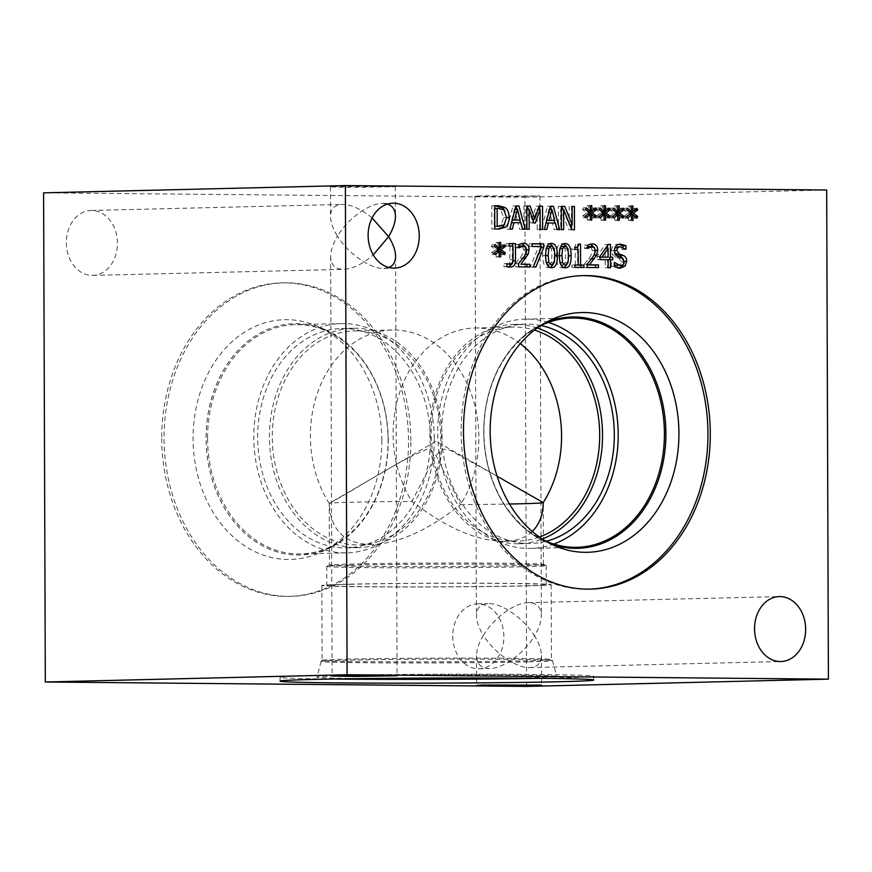 <?xml version="1.0" encoding="UTF-8"?>
<svg xmlns="http://www.w3.org/2000/svg" width="872" height="872" viewBox="0 0 872 872"><rect width="100%" height="100%" fill="white"/><g stroke="black" fill="none" stroke-linecap="round" stroke-linejoin="round"><path stroke-width="0.65" stroke-dasharray="4.36 3.27" d="M595.532 267.573L584.251 267.562L584.24 264.271L588.633 258.722C591.227 255.278 592.415 252.531 592.23 250.471L591.314 247.539L589.069 246.58M598.497 267.595L595.532 267.671M587.216 264.881L586.54 264.892L587.216 264.903M591.412 258.919L586.54 264.892M593.974 254.962L591.347 258.919M594.268 247.452L594.715 250.319L593.778 254.962M587.532 245.174L584.556 245.239L590.486 244.018M587.543 248.487L584.567 248.553L584.556 245.239M587.673 248.487L584.567 248.553M587.532 247.267L584.709 248.553M587.532 246.841L586.475 247.288M587.205 264.205L584.24 264.271M587.227 267.497L584.251 267.562M540.771 246.569L532.923 267.094L530.318 267.072L538.602 246.645L529.162 246.558L529.151 243.833L532.127 243.855M532.127 243.757L529.151 243.833M532.127 246.482L529.162 246.558M541.577 246.569L538.602 246.645M533.283 267.006L530.318 267.072M535.899 267.028L532.923 267.094M512.485 246.046L512.115 263.78M509.15 243.55L506.174 243.615L509.15 243.648M509.161 246.013L506.185 246.089L506.174 243.615M513.03 246.046L506.185 246.089M512.572 263.191L509.597 263.268L510.055 246.122M506.883 266.625L503.918 266.701L503.907 263.726L506.883 263.649L504.038 263.726L506.883 264.499L509.597 263.268M508.758 266.995L503.918 266.701M500.038 251.201L502.414 252.978L501.618 254.689L497.596 251.256L497.705 256.946L496.157 256.935L496.212 251.245L492.244 254.613L491.416 252.902L495.754 249.697L491.394 246.438L492.211 244.727L496.223 248.182L496.113 242.492L497.65 242.503L497.574 248.149M502.414 246.558L500.245 248.128M504.561 244.77L501.585 244.836L502.392 246.558M497.574 248.193L501.585 244.836M499.078 242.471L497.65 242.503M499.078 242.416L496.113 242.492M496.768 248.16L496.223 248.182M495.176 244.661L492.211 244.727M494.37 246.362L491.394 246.438M498.719 249.621L495.754 249.697M494.391 252.826L491.416 252.902M495.209 254.548L492.244 254.613M499.133 256.859L496.157 256.935M500.67 256.869L497.705 256.946M499.187 251.223L497.596 251.256M504.594 254.613L501.618 254.689M526.906 266.941L515.625 266.941L515.614 263.638L520.017 258.09C522.601 254.646 523.8 251.899 523.603 249.839L522.688 246.918L520.442 245.948M529.882 266.974L526.906 267.039M518.589 264.249L517.913 264.271L518.589 264.271M522.797 258.286L517.913 264.271M525.358 254.33L522.731 258.286M522.688 246.918L525.653 246.841L526.089 249.697L525.162 254.341M518.905 244.542L515.93 244.607L521.859 243.386M518.916 247.855L515.952 247.921L515.93 244.607M519.047 247.855L515.952 247.921M518.916 246.634L516.082 247.921M518.905 246.22L517.859 246.667M518.589 263.573L515.614 263.638M518.6 266.865L515.625 266.941M548.608 265.153L551.3 262.723L551.932 255.66L551.235 248.553L548.543 246.111M546.951 246.634L545.828 248.542L545.218 255.616L545.861 262.625L547.191 264.739M550.265 267.486L548.619 267.726C544.651 267.748 542.689 263.693 542.722 255.583C542.657 247.365 544.586 243.343 548.543 243.539L549.851 243.713M552.903 246.438L554.418 255.681L553.142 264.565M562.342 265.273L565.023 262.854L565.656 255.779L564.958 248.673L562.277 246.242M560.674 246.765L559.552 248.662L558.941 255.736L559.584 262.745L560.925 264.87M563.988 267.606L562.342 267.857C558.374 267.868 556.412 263.824 556.445 255.714C556.38 247.485 558.309 243.473 562.266 243.659L563.574 243.833M566.626 246.569L568.141 255.801L566.876 264.696M580.883 267.442L571.967 267.453L571.956 265.077L574.931 265.11M583.859 267.464L580.883 267.541M578.627 244.171L577.558 244.193L577.569 246.711M577.58 249.468L577.635 265.055M578.637 244.106L577.558 244.193M574.877 249.436L571.901 249.512L571.89 247.386C574.332 247.583 575.585 246.514 575.662 244.182M578.191 249.468L571.901 249.512M575.28 265.11L575.226 249.545M574.931 265.012L571.956 265.077M574.931 267.388L571.967 267.453M605.648 248.182L599.02 257.218L600.067 257.229M600.067 257.185L599.02 257.218M605.168 257.273L605.146 248.193M609.713 259.747L607.533 259.802L607.566 267.78L605.212 267.759L605.179 259.78L597.102 259.703L597.091 256.423L605.233 244.531L607.49 244.542L607.49 245.501M612.689 259.747L609.713 259.812M608.155 244.531L607.49 244.542M607.501 248.139L607.533 257.218M608.198 244.454L605.233 244.531M600.067 256.357L597.091 256.423M600.078 259.627L597.102 259.703M608.155 259.703L605.179 259.78M608.176 267.693L605.212 267.759M610.531 267.715L607.566 267.78M608.155 259.78L607.533 259.802M618.978 268.14L611.316 266.418L611.294 262.548L614.28 264.826M623.491 259.246L623.088 264.554M614.847 247.997L613.921 250.515L614.64 252.989M625.769 249.403L622.793 249.468L617.692 246.896M625.943 249.403L622.793 249.468M622.968 247.332L622.979 249.468M615.556 254.951L612.591 255.027L611.392 250.809C611.643 246.722 613.681 244.52 617.518 244.225L618.924 244.324M618.586 257.033L615.621 257.109L612.591 255.027M617.136 265.611C619.839 265.513 621.191 264.227 621.191 261.764L618.935 258.188L615.621 257.109M614.28 266.352L611.316 266.418M618.63 214.621L621.006 216.398L620.21 218.109L616.188 214.686L616.297 220.365L614.749 220.354L614.804 214.665L610.836 218.044L610.008 216.321L614.346 213.117L609.986 209.858L610.792 208.157L614.814 211.602L614.706 205.912L616.242 205.923L616.155 211.569M623.153 208.19L620.177 208.266L620.984 209.978L618.837 211.547M616.155 211.613L620.177 208.266M617.67 205.89L616.242 205.923M617.67 205.847L614.706 205.912M615.36 211.591L614.814 211.602M613.768 208.081L610.792 208.157M612.962 209.792L609.986 209.858M617.311 213.051L614.346 213.117M612.983 216.245L610.008 216.321M613.801 217.967L610.836 218.044M617.725 220.289L614.749 220.354M619.262 220.3L616.297 220.365M617.779 214.643L616.188 214.686M623.186 218.033L620.21 218.109M591.183 214.37L593.559 216.147L592.764 217.858L588.731 214.436L588.84 220.115L587.303 220.104L587.357 214.414L583.379 217.793L582.561 216.071L586.889 212.866L582.54 209.607L583.346 207.907L587.357 211.351L587.248 205.661L588.796 205.672L588.709 211.318M595.696 207.939L592.731 208.005L593.538 209.727L591.39 211.297M588.709 211.362L592.731 208.005M590.224 205.639L588.796 205.672M590.224 205.596L587.248 205.661M587.913 211.34L587.357 211.351M586.322 207.83L583.346 207.907M585.504 209.542L582.54 209.607M589.864 212.801L586.889 212.866M585.526 215.994L582.561 216.071M586.355 217.717L583.379 217.793M590.268 220.027L587.303 220.104M591.816 220.049L588.84 220.115M590.322 214.392L588.731 214.436M595.729 217.782L592.764 217.858M539.572 209.4L539.637 229.5L537.207 229.478L537.141 209.454L533.795 219.079M542.613 229.423L539.637 229.5M539.147 206.163L536.182 206.228L539.114 206.261M532.563 219.101L531.811 219.123L536.182 206.228M528.323 209.302L531.811 219.123M526.852 206.043L523.876 206.119L526.852 206.141M526.928 229.282L523.963 229.347L523.876 206.119M529.195 229.303L523.963 229.347M526.862 209.345L526.154 209.356L526.23 229.369M533.904 222.938L530.928 223.014L526.154 209.356M535.386 222.96L530.928 223.014M538.035 209.433L537.141 209.454M533.173 220.856L532.411 223.025M540.182 229.401L537.207 229.478M515.101 209.182L514.436 209.193L511.657 220.104L512.235 220.115M512.245 220.093L511.657 220.104M517.303 220.158L514.436 209.193M512.333 229.151L506.905 229.194L512.987 206.021L515.93 206.043M509.869 229.118L506.905 229.194M511.548 222.72L509.357 229.216M520.944 222.731L510.992 222.742M522.633 229.238L519.658 229.314L517.979 222.796M525.195 229.26L519.658 229.314M516.802 209.138L519.745 220.104M520.453 222.72L522.23 229.336M515.952 205.945L512.987 206.021M503.831 209.901L494.173 208.517L494.228 226.404M496.081 226.426L501.138 224.922L503.656 217.531L500.855 209.978M504.103 224.856L501.138 224.922M504.844 210.915L506.196 217.586L504.888 224.039M494.697 205.748L491.732 205.825L494.697 205.847M494.784 228.987L491.808 229.053L491.732 205.825M498.086 229.02L491.808 229.053M549.578 209.498L548.913 209.509L546.134 220.42L546.711 220.431M546.711 220.409L546.134 220.42M551.78 220.474L548.913 209.509M546.809 229.467L541.37 229.51L547.463 206.337L550.406 206.359M544.346 229.434L541.37 229.51M546.025 223.036L543.834 229.532M555.42 223.047L545.469 223.058M557.11 229.554L554.134 229.63L552.456 223.112M559.671 229.576L554.134 229.63M551.278 209.454L554.221 220.42M554.93 223.036L556.696 229.652M550.428 206.261L547.463 206.337M572.141 206.533L571.443 206.555L571.509 224.878M571.52 229.085L571.52 229.783L568.795 229.761L560.631 209.651L560.707 229.685L558.429 229.663L558.353 206.435L561.328 206.457M574.495 229.718L571.52 229.783M572.141 206.457L571.443 206.555M569.83 224.911L569.242 224.932L569.176 206.533M563.061 209.596L569.242 224.932M561.328 206.359L558.353 206.435M561.404 229.598L558.429 229.663M563.672 229.619L560.707 229.685M561.339 209.64L560.631 209.651M571.76 229.696L568.795 229.761M604.906 214.501L607.283 216.278L606.487 217.978L602.465 214.556L602.563 220.245L601.026 220.235L601.081 214.545L597.102 217.913L596.284 216.191L600.612 212.997L596.263 209.738L597.069 208.026L601.081 211.471L600.972 205.792L602.519 205.803L602.432 211.438M607.272 209.858L605.114 211.427M609.419 208.059L606.454 208.136L607.261 209.858M602.432 211.493L606.454 208.136M603.947 205.77L602.519 205.803M603.947 205.716L600.972 205.792M601.636 211.46L601.081 211.471M600.045 207.961L597.069 208.026M599.228 209.662L596.263 209.738M603.588 212.921L600.612 212.997M599.26 216.125L596.284 216.191M600.078 217.847L597.102 217.913M604.002 220.158L601.026 220.235M605.539 220.169L602.563 220.245M604.056 214.523L602.465 214.556M609.463 217.913L606.487 217.978M632.353 214.752L634.729 216.529L633.933 218.24L629.911 214.806L630.02 220.496L628.472 220.485L628.527 214.795L624.559 218.164L623.731 216.441L628.069 213.248L623.709 209.989L624.526 208.277L628.538 211.722L628.429 206.043L629.966 206.054L629.889 211.689M636.876 208.31L633.9 208.386L634.707 210.108L632.56 211.678M629.878 211.743L633.9 208.386M631.393 206.021L629.966 206.054M631.393 205.966L628.429 206.043M629.083 211.711L628.538 211.722M627.491 208.212L624.526 208.277M626.685 209.912L623.709 209.989M631.034 213.171L628.069 213.248M626.706 216.376L623.731 216.441M627.524 218.098L624.559 218.164M631.448 220.409L628.472 220.485M632.985 220.42L630.02 220.496M631.502 214.774L629.911 214.806M636.909 218.164L633.933 218.24M388.847 267.475L383.854 268.391C370.491 269.099 348.157 253.578 337.497 236.17C332.995 243.735 330.706 250.526 330.652 256.553C330.957 265.012 335.339 269.285 343.808 269.35C352.877 268.827 362.687 264.009 373.26 254.886M337.322 186.521L330.412 186.87L339.917 187.208L362.883 187.284L395.354 186.641L337.322 186.521M372.093 217.967C361.117 209.051 351.165 204.539 342.249 204.43C334.619 204.833 330.706 208.855 330.51 216.496C330.608 222.284 332.94 228.835 337.497 236.17C347.677 218.872 368.812 203.449 382.296 203.459L387.441 204.092M483.393 635.361C478.881 642.915 476.603 649.705 476.548 655.733C476.853 664.202 481.235 668.464 489.704 668.541C503.188 668.552 524.323 653.128 534.503 635.83C539.06 643.165 541.392 649.716 541.49 655.504C541.294 663.145 537.381 667.167 529.751 667.571C516.388 668.279 494.043 652.757 483.393 635.361C493.574 618.052 514.709 602.628 528.192 602.65C536.662 602.716 541.043 606.988 541.349 615.447C541.294 621.474 539.005 628.265 534.503 635.83C523.843 618.422 501.509 602.901 488.146 603.609C480.516 604.013 476.603 608.035 476.406 615.676C476.504 621.464 478.826 628.025 483.393 635.361M481.856 195.851L474.946 196.2L484.451 196.538L507.417 196.614L539.888 195.971L481.856 195.851M66.348 242.71A32.471 25.55 88.6 0 0 92.683 275.41A32.471 25.55 88.6 0 0 117.448 242.329A32.471 25.55 88.6 0 0 91.124 210.479A32.471 25.55 88.6 0 0 66.348 242.71M452.753 636.091A32.471 25.55 88.6 0 0 479.099 668.791A32.471 25.55 88.6 0 0 503.863 635.71A32.471 25.55 88.6 0 0 477.529 603.871A32.471 25.55 88.6 0 0 452.753 636.091M532.225 531.43C525.456 537.741 516.246 541.065 504.572 541.392C477.104 541.196 446.224 527.865 411.911 501.422A107.016 1.733 179.8 0 0 352.005 502.239A107.016 1.733 179.8 0 0 329.256 503.34A107.016 1.733 179.8 0 0 329.213 503.395A107.016 1.733 179.8 0 0 329.224 503.417L329.431 565.165A107.016 1.733 -0.2 0 1 329.507 565.111A107.016 1.733 -0.2 0 1 352.223 564.021A107.016 1.733 -0.2 0 1 469.528 563.039A107.016 1.733 -0.2 0 1 543.398 564.358A107.016 1.733 -0.2 0 1 543.463 564.424A107.016 1.733 -0.2 0 1 436.458 566.528A107.016 1.733 -0.2 0 1 329.431 565.165M372.584 544.575C345.072 544.379 330.619 530.667 329.224 503.46L329.224 503.417C363.7 484.658 395.91 461.997 428.359 448.622C439.248 454.813 440.48 467.327 446.965 477.18L460.492 504.659C428.566 529.936 399.256 543.245 372.584 544.575L359.09 544.902A107.016 84.213 88.6 0 0 440.709 435.891A107.016 84.213 88.6 0 0 353.934 330.924A107.016 84.213 88.6 0 0 272.282 437.145A107.016 84.213 88.6 0 0 359.09 544.902M460.514 504.615A107.016 1.733 179.8 0 0 509.499 504.016M543.463 564.424L543.245 502.643A107.016 1.733 179.8 0 0 543.245 502.643A107.016 1.733 179.8 0 0 543.245 502.621M520.322 343.612A107.016 84.213 88.6 0 0 474.771 328.014A107.016 84.213 88.6 0 0 393.119 434.234A107.016 84.213 88.6 0 0 411.911 501.422L434.311 458.291L441.21 448.873L449.952 450.126L497.095 476.221M329.224 503.46A107.016 84.213 -91.4 0 1 310.399 436.229A107.016 84.213 -91.4 0 1 392.051 330.008A107.016 84.213 -91.4 0 1 469.943 390.209A107.016 84.213 -91.4 0 1 460.492 504.659M539.387 537.032A107.016 84.213 -91.4 0 1 518.033 541.076A107.016 84.213 -91.4 0 1 431.226 433.308A107.016 84.213 -91.4 0 1 512.878 327.098A107.016 84.213 -91.4 0 1 534.394 330.107M350.108 565.198A109.709 1.777 179.8 0 0 326.815 566.309A109.709 1.777 179.8 0 0 326.749 566.375A109.709 1.777 179.8 0 0 400.662 567.792A109.709 1.777 179.8 0 0 522.797 566.789A109.709 1.777 179.8 0 0 546.166 565.612A109.709 1.777 179.8 0 0 546.09 565.547A109.709 1.777 179.8 0 0 470.357 564.184A109.709 1.777 179.8 0 0 350.108 565.198M526.764 585.897A114.657 1.853 179.8 0 0 551.18 584.665A114.657 1.853 179.8 0 0 473.932 583.194A114.657 1.853 179.8 0 0 346.271 584.24A114.657 1.853 179.8 0 0 321.855 585.472A114.657 1.853 179.8 0 0 399.114 586.954A114.657 1.853 179.8 0 0 526.764 585.897M350.173 584.273A109.709 1.777 179.8 0 0 326.815 585.45A109.709 1.777 179.8 0 0 436.523 586.845A109.709 1.777 179.8 0 0 546.232 584.687A109.709 1.777 179.8 0 0 472.319 583.27A109.709 1.777 179.8 0 0 350.173 584.273M346.533 659.145A114.657 1.853 -0.2 0 1 473.311 658.088A114.657 1.853 -0.2 0 1 551.431 659.537A114.657 1.853 -0.2 0 1 551.442 659.57A114.657 1.853 -0.2 0 1 436.785 661.826A114.657 1.853 -0.2 0 1 322.117 660.377A114.657 1.853 -0.2 0 1 322.139 660.344A114.657 1.853 -0.2 0 1 346.533 659.145M332.864 679.048A156.797 2.529 -0.2 0 1 280.043 677.337A156.797 2.529 -0.2 0 1 313.43 675.658A156.797 2.529 -0.2 0 1 487.993 674.209A156.797 2.529 -0.2 0 1 593.636 676.236A156.797 2.529 -0.2 0 1 560.249 677.915A156.797 2.529 -0.2 0 1 540.836 678.318M364.463 678.58A119.922 1.94 -0.2 0 1 316.918 677.195A119.922 1.94 -0.2 0 1 342.456 675.92A119.922 1.94 -0.2 0 1 475.72 674.819A119.922 1.94 -0.2 0 1 556.761 676.356A119.922 1.94 -0.2 0 1 531.222 677.653A119.922 1.94 -0.2 0 1 509.226 678.078M527.854 661.881A115.704 1.864 -0.2 0 1 399.038 662.938A115.704 1.864 -0.2 0 1 321.081 661.445A115.704 1.864 -0.2 0 1 321.081 661.434A115.704 1.864 -0.2 0 1 345.726 660.202A115.704 1.864 -0.2 0 1 474.303 659.145A115.704 1.864 -0.2 0 1 552.488 660.627A115.704 1.864 -0.2 0 1 552.488 660.638A115.704 1.864 -0.2 0 1 527.854 661.881M527.854 661.848A115.704 1.864 -0.2 0 1 399.038 662.905A115.704 1.864 -0.2 0 1 321.081 661.412A115.704 1.864 -0.2 0 1 321.103 661.39A115.704 1.864 -0.2 0 1 345.726 660.18A115.704 1.864 -0.2 0 1 473.649 659.112A115.704 1.864 -0.2 0 1 552.467 660.573A115.704 1.864 -0.2 0 1 552.488 660.605A115.704 1.864 -0.2 0 1 527.854 661.848M269.426 437.145A109.709 86.328 -91.4 0 1 353.127 328.253A109.709 86.328 -91.4 0 1 442.126 438.725A109.709 86.328 -91.4 0 1 358.414 547.605A109.709 86.328 -91.4 0 1 269.426 437.145M434.278 439.041A114.657 90.23 -91.4 0 1 346.794 552.848A114.657 90.23 -91.4 0 1 253.785 437.384A114.657 90.23 -91.4 0 1 341.268 323.588A114.657 90.23 -91.4 0 1 434.278 439.041M257.687 437.428A109.709 86.328 -91.4 0 1 341.388 328.537A109.709 86.328 -91.4 0 1 430.343 436.142A109.709 86.328 -91.4 0 1 346.675 547.889A109.709 86.328 -91.4 0 1 257.687 437.428M207.58 438.507A114.657 90.23 88.6 0 0 300.589 553.96A114.657 90.23 88.6 0 0 388.029 437.155A114.657 90.23 88.6 0 0 295.063 324.7A114.657 90.23 88.6 0 0 207.58 438.507M410.854 440.709A156.797 123.388 88.6 0 0 283.673 282.833A156.797 123.388 88.6 0 0 164.045 438.453A156.797 123.388 88.6 0 0 291.226 596.328A156.797 123.388 88.6 0 0 410.854 440.709M161.702 438.507A156.797 123.388 88.6 0 0 288.883 596.383A156.797 123.388 88.6 0 0 408.521 440.763A156.797 123.388 88.6 0 0 281.329 282.888A156.797 123.388 88.6 0 0 161.702 438.507M381.838 440.447A119.922 94.372 88.6 0 0 317.048 326.161A119.922 94.372 88.6 0 0 193.061 438.714A119.922 94.372 88.6 0 0 322.477 551.442A119.922 94.372 88.6 0 0 381.838 440.447M388.204 440.186A115.704 91.048 88.6 0 0 325.692 329.921A115.704 91.048 88.6 0 0 294.355 323.675A115.704 91.048 88.6 0 0 206.075 438.507A115.704 91.048 88.6 0 0 299.924 555.017A115.704 91.048 88.6 0 0 330.935 547.267A115.704 91.048 88.6 0 0 388.204 440.186M388.247 440.186A115.704 91.048 88.6 0 0 294.398 323.675A115.704 91.048 88.6 0 0 206.119 438.507A115.704 91.048 88.6 0 0 299.968 555.017A115.704 91.048 88.6 0 0 388.247 440.186M537.217 327.992A109.709 86.328 88.6 0 0 513.553 324.395A109.709 86.328 88.6 0 0 429.852 433.275A109.709 86.328 88.6 0 0 518.84 543.747A109.709 86.328 88.6 0 0 542.297 539.005M548.401 322.422A114.657 90.23 88.6 0 0 525.206 319.152A114.657 90.23 88.6 0 0 437.722 432.959A114.657 90.23 88.6 0 0 530.732 548.412A114.657 90.23 88.6 0 0 553.742 544.03M541.032 325.55A109.709 86.328 88.6 0 0 525.326 324.112A109.709 86.328 88.6 0 0 441.624 432.992A109.709 86.328 88.6 0 0 530.612 543.463A109.709 86.328 88.6 0 0 546.232 541.261M545.153 540.793A114.657 90.23 -91.4 0 1 483.927 431.847A114.657 90.23 -91.4 0 1 539.975 326.074M589.494 589.134A156.797 123.388 -91.4 0 1 588.327 589.167A156.797 123.388 -91.4 0 1 461.146 431.291A156.797 123.388 -91.4 0 1 580.774 275.672A156.797 123.388 -91.4 0 1 581.94 275.65M550.69 543.834A115.704 91.048 -91.4 0 1 546.352 542.112A115.704 91.048 -91.4 0 1 483.775 431.814A115.704 91.048 -91.4 0 1 541.109 324.7A115.704 91.048 -91.4 0 1 545.36 322.771M577.624 548.325L577.602 548.325A115.704 91.048 -91.4 0 1 577.602 548.325A115.704 91.048 -91.4 0 1 483.753 431.814A115.704 91.048 -91.4 0 1 572.032 316.983A115.704 91.048 -91.4 0 1 572.043 316.983L572.032 316.983M526.623 686.417L524.911 197.268L43.6 192.854M524.911 197.268L826.689 189.998M594.279 247.474L591.314 247.539M595.194 250.395L592.23 250.471M591.608 258.646L588.633 258.722M513.074 259.584L510.098 259.66M510.12 267.105L507.155 267.181M526.568 249.774L523.603 249.839M522.982 258.025L520.017 258.09M554.211 248.476L551.235 248.553M546.428 262.603L545.861 262.625M554.276 262.657L551.3 262.723M545.698 255.518L542.722 255.583M551.595 267.66L548.619 267.726M567.934 248.607L564.958 248.673M560.151 262.734L559.584 262.745M567.999 262.777L565.023 262.854M559.421 255.638L556.445 255.714M565.318 267.78L562.342 267.857M620.286 268.216L617.322 268.282M614.357 250.744L611.392 250.809M621.899 258.112L618.935 258.188M624.167 261.698L621.191 261.764M498.991 208.463L496.026 208.539M506.632 217.455L503.656 217.531M498.991 229.02L496.015 229.096M507.384 267.181L510.36 267.105M548.815 267.726L551.791 267.66M562.538 267.857L565.514 267.78M617.649 268.282L620.613 268.216M496.811 229.085L499.776 229.02M330.652 256.553L332.112 676.029M395.594 256.324L397.054 675.8M330.412 186.87L330.51 216.496M395.354 186.641L395.452 216.267M476.548 655.733L476.646 685.359M541.49 655.504L541.588 685.13M474.946 196.2L476.406 615.676M539.888 195.971L541.349 615.447M383.854 268.391L394.471 268.129M382.296 203.459L392.901 203.209M529.751 667.571L780.876 661.521M528.192 602.65L779.317 596.59M92.683 275.41L343.808 269.35M91.124 210.479L342.249 204.43M479.099 668.791L489.704 668.541M477.529 603.871L488.146 603.609M515.145 486.532L436.022 441.243L329.256 503.34M392.051 330.008L353.934 330.924M504.572 541.392L518.033 541.076M474.771 328.014L512.878 327.098M329.507 565.111L326.815 566.309M543.398 564.358L546.09 565.547M321.855 585.472L322.117 660.377M551.18 584.665L551.442 659.57L552.488 660.638L556.761 676.356M326.749 566.375L326.815 585.45M546.166 565.612L546.232 584.687M593.647 680.029L593.636 676.236M280.065 681.119L280.043 677.337M321.081 661.445L316.918 677.195M322.139 660.344L321.103 661.39M341.268 323.588L295.063 324.7M346.794 552.848L300.589 553.96M353.127 328.253L341.388 328.537M358.414 547.605L346.675 547.889M288.883 596.383L291.226 596.328M281.329 282.888L283.673 282.833M325.692 329.921L317.048 326.161M330.935 547.267L322.477 551.442M530.732 548.412L576.937 547.3M525.206 319.152L571.411 318.04M518.84 543.747L530.612 543.463M513.553 324.395L525.326 324.112M583.117 275.617L580.774 275.672M590.671 589.112L588.327 589.167M546.352 542.112L555.028 545.861M541.109 324.7L549.6 320.525"/><path stroke-width="1.31" d="M592.044 246.504L587.543 248.487L587.532 245.174L592.208 243.822C595.74 244.018 597.56 246.166 597.68 250.253L596.753 254.897L589.505 264.826L598.486 264.903L598.497 267.595L587.227 267.497L587.205 264.205L591.608 258.646C594.192 255.213 595.391 252.455 595.194 250.395L594.279 247.474L592.044 246.504L587.532 246.841M598.486 264.903L595.522 264.979L595.532 267.573M589.505 264.826L587.216 264.881M587.216 264.903L595.522 264.979M594.322 258.842L591.412 258.919M596.753 254.897L593.974 254.962M590.486 244.018L594.268 247.452M589.45 247.223L587.532 247.267M591.761 246.514L588.927 246.58M543.736 247.343L535.899 267.028L533.283 267.006L541.577 246.569L532.127 246.482L532.127 243.757L543.725 243.866L543.736 247.343L541.24 247.408M543.725 243.866L540.76 243.931L540.771 246.569M532.127 243.855L540.76 243.931M507.014 263.649L509.782 264.434L512.572 263.191L513.074 259.584L513.03 246.046L509.161 246.013L509.15 243.55L515.45 243.604L515.505 260.793C515.374 264.946 513.575 267.05 510.12 267.105L506.883 266.625L506.883 263.66M515.45 243.604L512.474 243.68L512.485 246.046M509.15 243.648L512.474 243.68M512.115 263.78L508.758 266.995M505.389 252.902L504.594 254.613L500.561 251.191L500.67 256.869L499.133 256.859L499.187 251.18L495.209 254.548L494.391 252.826L498.719 249.621L494.37 246.362L495.176 244.661L499.187 248.106L499.078 242.416L500.626 242.427L500.539 248.117L504.561 244.77L505.368 246.482L501.029 249.643L505.389 252.902L502.664 252.967M501.029 249.643L498.61 249.708M498.326 249.915L500.038 251.201M505.368 246.482L502.414 246.558M500.245 248.128L498.457 249.425M500.539 248.117L497.574 248.149M500.626 242.427L499.078 242.471M499.187 248.106L496.768 248.16M499.187 251.18L496.539 251.234M500.561 251.191L499.187 251.223M523.418 245.882L518.916 247.855L518.905 244.542L523.582 243.19C527.113 243.386 528.933 245.533 529.064 249.621L528.127 254.264L520.889 264.194L529.871 264.281L529.882 266.974L518.6 266.865L518.589 263.573L522.982 258.025C525.565 254.58 526.764 251.834 526.568 249.774L525.653 246.841L523.418 245.882L518.905 246.22M529.871 264.281L526.895 264.347L526.906 266.941M520.889 264.194L526.895 264.347M525.696 258.21L522.797 258.286M528.127 254.264L525.358 254.33M521.859 243.386L525.642 246.831M520.824 246.591L518.916 246.634M523.145 245.882L520.312 245.948M551.518 246.046L548.793 248.466L548.183 255.54L548.837 262.548L551.584 265.077L554.276 262.657L554.897 255.583L554.211 248.476L551.518 246.046L546.951 246.634M547.191 264.739L548.826 265.143M549.851 243.713L552.903 246.438M551.311 243.462L551.507 243.462C555.464 243.484 557.426 247.539 557.393 255.605C557.459 263.813 555.529 267.824 551.595 267.66C547.627 267.671 545.665 263.627 545.698 255.518C545.621 247.288 547.562 243.266 551.507 243.462L551.115 243.473M553.142 264.565L550.265 267.486M565.241 246.166L562.527 248.596L561.906 255.67L562.56 262.679L565.307 265.208L567.999 262.777L568.62 255.703L567.934 248.607L565.241 246.166L560.674 246.765M560.925 264.87L562.549 265.273M563.574 243.833L566.626 246.569M565.034 243.593L565.23 243.593C569.187 243.615 571.149 247.659 571.116 255.736C571.182 263.933 569.253 267.955 565.318 267.78C561.35 267.802 559.388 263.747 559.421 255.638C559.344 247.419 561.285 243.397 565.23 243.593L564.838 243.604M566.876 264.696L563.988 267.606M583.848 265.088L583.859 267.464L574.931 267.388L574.931 265.012L578.245 265.044L578.191 249.468L574.877 249.436L574.866 247.321C577.297 247.506 578.561 246.438 578.637 244.106L580.534 244.127L580.599 265.066L583.848 265.088L580.883 265.164L580.883 267.442M580.599 265.066L577.635 265.132L580.883 265.164M580.534 244.127L578.627 244.171M577.569 246.711L577.58 249.468M578.245 265.044L574.931 265.11M601.996 257.142L608.144 257.196L608.111 248.128L601.996 257.142L600.067 257.185M608.111 248.128L605.648 248.182M600.067 257.229L608.144 257.196M612.678 257.24L612.689 259.747L610.509 259.725L610.531 267.715L608.176 267.693L608.155 259.703L600.078 259.627L600.067 256.357L608.198 244.454L610.454 244.476L610.498 257.218L612.678 257.24L609.713 257.316L609.713 259.747M610.498 257.218L609.713 257.316M610.454 244.476L608.155 244.531M607.49 245.501L607.501 248.139M610.509 259.725L608.155 259.78M623.088 264.554L622.085 266.222L618.978 268.14M614.444 262.472L620.101 265.535C622.804 265.437 624.156 264.161 624.167 261.698L621.899 258.112L615.556 254.951L614.357 250.744C614.607 246.645 616.646 244.454 620.483 244.149L625.933 245.708L625.943 249.403L620.657 246.831C618.27 246.929 617.016 248.139 616.896 250.449L619.294 254.079L623.044 255.343C625.518 256.357 626.728 258.33 626.696 261.229L625.061 266.145L620.286 268.216L614.28 266.352L614.269 262.483M614.64 252.989L620.079 255.409L623.491 259.246M620.297 246.841L614.847 247.997M620.657 246.831L617.507 246.896M625.933 245.708L622.968 245.784L622.968 247.332M618.924 244.324L622.968 245.784M614.28 264.826L617.616 265.6M347.089 674.732L828.4 679.146L826.689 189.998L345.377 185.583L347.089 674.732L45.311 682.002L526.623 686.417L828.4 679.146M619.621 213.073L623.981 216.332L623.186 218.033L619.153 214.61L619.262 220.3L617.725 220.289L617.779 214.599L613.801 217.967L612.983 216.245L617.311 213.051L612.962 209.792L613.768 208.081L617.779 211.525L617.67 205.847L619.218 205.857L619.131 211.536L623.153 208.19L623.96 209.912L619.621 213.073L617.202 213.128M592.175 212.823L596.524 216.082L595.729 217.782L591.707 214.359L591.816 220.049L590.268 220.027L590.322 214.349L586.355 217.717L585.526 215.994L589.864 212.801L585.504 209.542L586.322 207.83L590.333 211.275L590.224 205.596L591.761 205.607L591.685 211.286L595.696 207.939L596.503 209.662L592.175 212.823L589.755 212.877M542.526 206.184L542.613 229.423L540.182 229.401L540.106 209.389L535.386 222.96L533.904 222.938L529.13 209.291L529.195 229.303L526.928 229.282L526.852 206.043L530.165 206.075L534.776 219.057L539.147 206.163L542.526 206.184L539.561 206.261L539.572 209.4M512.333 229.151L509.869 229.118L515.952 205.945L518.949 205.977L525.195 229.26L522.633 229.238L520.944 222.731L513.968 222.665L512.333 229.151M505.422 207.689C507.842 209.716 509.085 212.986 509.161 217.52C509.074 221.935 507.831 225.161 505.466 227.221L498.991 229.02L494.784 228.987L494.697 205.748L498.86 205.792L505.422 207.689L502.457 207.765L504.844 210.915M499.776 229.02L498.991 229.02M546.809 229.467L544.346 229.434L550.428 206.261L553.426 206.293L559.671 229.576L557.11 229.554L555.42 223.047L548.444 222.981L546.809 229.467M574.408 206.479L574.495 229.718L571.76 229.696L563.606 209.585L563.672 229.619L561.404 229.598L561.328 206.359L564.773 206.392L572.206 224.856L572.141 206.457L574.408 206.479L572.141 206.533M605.898 212.942L610.247 216.202L609.463 217.913L605.43 214.49L605.539 220.169L604.002 220.158L604.056 214.468L600.078 217.847L599.26 216.125L603.588 212.921L599.228 209.662L600.045 207.961L604.056 211.405L603.947 205.716L605.484 205.727L605.408 211.416L609.419 208.059L610.226 209.781L605.898 212.942L603.479 213.008M633.345 213.193L637.705 216.452L636.909 218.164L632.876 214.741L632.985 220.42L631.448 220.409L631.502 214.719L627.524 218.098L626.706 216.376L631.034 213.171L626.685 209.912L627.491 208.212L631.502 211.656L631.393 205.966L632.941 205.977L632.854 211.667L636.876 208.31L637.683 210.032L633.345 213.193L630.925 213.259M419.247 235.909A32.471 25.55 -91.4 0 1 394.471 268.129A32.471 25.55 -91.4 0 1 368.126 235.44A32.471 25.55 -91.4 0 1 392.901 203.209A32.471 25.55 -91.4 0 1 419.247 235.909M805.652 629.29A32.471 25.55 -91.4 0 1 780.876 661.521A32.471 25.55 -91.4 0 1 754.542 628.821A32.471 25.55 -91.4 0 1 779.317 596.59A32.471 25.55 -91.4 0 1 805.652 629.29M710.298 433.493A156.797 123.388 -91.4 0 1 590.671 589.112A156.797 123.388 -91.4 0 1 463.479 431.237A156.797 123.388 -91.4 0 1 583.117 275.617A156.797 123.388 -91.4 0 1 710.298 433.493M616.918 213.346L618.63 214.621M623.981 216.332L621.256 216.398M623.96 209.912L620.995 209.978M618.837 211.547L617.049 212.855M619.131 211.536L616.155 211.569M619.218 205.857L617.67 205.89M617.779 211.525L615.36 211.591M619.153 214.61L615.131 214.665M589.472 213.084L591.183 214.37M596.524 216.082L593.799 216.147M596.503 209.662L593.549 209.727M591.39 211.297L589.603 212.605M591.685 211.286L588.709 211.318M591.761 205.607L590.224 205.639M590.333 211.275L587.913 211.34M590.322 214.349L587.673 214.414M591.707 214.359L590.322 214.392M534.776 219.057L532.563 219.101M530.165 206.075L527.2 206.152L528.323 209.302M529.13 209.291L526.862 209.345M540.106 209.389L538.035 209.433M533.795 219.079L533.173 220.856M514.622 220.038L520.268 220.082L517.401 209.117L514.622 220.038L512.245 220.093M517.401 209.117L515.101 209.182M512.235 220.115L520.268 220.082M513.968 222.665L511.548 222.72M518.949 205.977L515.973 206.043L516.802 209.138M519.745 220.104L520.453 222.72M497.138 208.452L497.204 226.339L499.057 226.349L504.103 224.856L506.632 217.455L503.831 209.901L498.991 208.463L494.707 208.506M497.204 226.339L496.081 226.426M494.697 205.847L502.457 207.765M505.466 227.221L502.49 227.287L498.086 229.02M504.888 224.039L502.49 227.287M549.098 220.354L554.745 220.398L551.878 209.433L549.098 220.354L546.711 220.409M551.878 209.433L549.578 209.498M546.711 220.431L554.745 220.398M548.444 222.981L546.025 223.036M553.426 206.293L550.45 206.359L551.278 209.454M554.221 220.42L554.93 223.036M571.509 224.878L571.52 229.085M572.206 224.856L569.83 224.911M564.773 206.392L561.808 206.468L563.061 209.596M563.606 209.585L561.339 209.64M603.195 213.215L604.906 214.501M610.247 216.202L607.533 216.267M610.226 209.781L607.272 209.858M605.114 211.427L603.326 212.724M605.408 211.416L602.432 211.438M605.484 205.727L603.947 205.77M604.056 211.405L601.636 211.46M604.056 214.468L601.408 214.534M605.43 214.49L604.056 214.523M630.641 213.466L632.353 214.752M637.705 216.452L634.98 216.518M637.683 210.032L634.729 210.108M632.56 211.678L630.772 212.975M632.854 211.667L629.889 211.689M632.941 205.977L631.393 206.021M631.502 211.656L629.083 211.711M631.502 214.719L628.854 214.785M632.876 214.741L631.502 214.774M373.26 254.886L388.607 236.639C393.174 243.975 395.496 250.537 395.594 256.324C395.539 261.96 393.294 265.677 388.847 267.475M339.034 675.68L397.054 675.8L353.988 676.443L332.112 676.029L339.034 675.68M387.441 204.092C392.662 205.803 395.332 209.858 395.452 216.267C395.398 222.295 393.119 229.085 388.607 236.639L372.093 217.967M483.557 685.011L541.588 685.13L498.522 685.774L476.646 685.359L483.557 685.011M509.499 504.016A107.016 1.733 179.8 0 0 543.245 502.664M497.095 476.221L543.245 502.621C543.027 514.981 539.354 524.584 532.225 531.43M543.245 502.621A107.016 84.213 88.6 0 0 520.322 343.612M534.394 330.107A107.016 84.213 -91.4 0 1 599.653 432.054A107.016 84.213 -91.4 0 1 539.387 537.032M540.836 678.318A156.797 2.529 -0.2 0 1 332.864 679.048M313.44 679.441A156.797 2.529 -0.2 0 1 488.015 678.002A156.797 2.529 -0.2 0 1 593.647 680.029A156.797 2.529 -0.2 0 1 560.26 681.708A156.797 2.529 -0.2 0 1 385.697 683.147A156.797 2.529 -0.2 0 1 280.065 681.119A156.797 2.529 -0.2 0 1 313.44 679.441M509.226 678.078A119.922 1.94 -0.2 0 1 364.463 678.58M542.297 539.005A109.709 86.328 88.6 0 0 602.541 434.856A109.709 86.328 88.6 0 0 537.217 327.992M553.742 544.03A114.657 90.23 88.6 0 0 618.215 434.616A114.657 90.23 88.6 0 0 548.401 322.422M546.232 541.261A109.709 86.328 88.6 0 0 614.28 431.705A109.709 86.328 88.6 0 0 541.032 325.55M539.975 326.074A114.657 90.23 -91.4 0 1 571.411 318.04A114.657 90.23 -91.4 0 1 664.377 430.495A114.657 90.23 -91.4 0 1 576.937 547.3A114.657 90.23 -91.4 0 1 545.153 540.793M581.94 275.65A156.797 123.388 -91.4 0 1 707.955 433.548A156.797 123.388 -91.4 0 1 589.494 589.134M678.939 433.286A119.922 94.372 -91.4 0 1 555.028 545.861A119.922 94.372 -91.4 0 1 490.162 431.553A119.922 94.372 -91.4 0 1 549.6 320.525A119.922 94.372 -91.4 0 1 678.939 433.286M545.36 322.771A115.704 91.048 -91.4 0 1 572.054 316.983A115.704 91.048 -91.4 0 1 665.903 433.493A115.704 91.048 -91.4 0 1 577.624 548.325A115.704 91.048 -91.4 0 1 550.69 543.834M572.043 316.983A115.704 91.048 -91.4 0 1 665.881 433.493A115.704 91.048 -91.4 0 1 577.613 548.325M345.377 185.583L43.6 192.854L45.311 682.002M597.68 250.253L595.194 250.308M515.505 260.793L513.052 260.859M529.064 249.621L526.568 249.686M548.793 248.466L546.33 248.52M548.183 255.54L545.698 255.605M548.837 262.548L546.428 262.603M557.393 255.605L554.897 255.67M562.527 248.596L560.064 248.651M561.906 255.67L559.421 255.725M562.56 262.679L560.151 262.734M571.116 255.736L568.62 255.79M625.061 266.145L622.085 266.222M626.696 261.229L624.156 261.295M623.044 255.343L620.079 255.409M619.294 254.079L616.319 254.155M616.896 250.449L614.368 250.504M509.161 217.52L506.632 217.575M498.86 205.792L495.896 205.857M515.145 486.532L521.576 490.206"/></g></svg>
